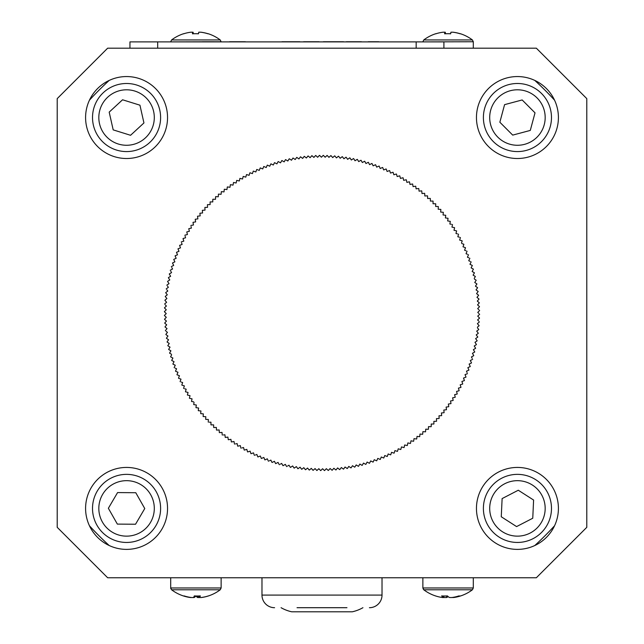 <?xml version="1.0" encoding="UTF-8"?>
<svg xmlns="http://www.w3.org/2000/svg" width="644" height="644" viewBox="0 0 644 644"><rect width="100%" height="100%" fill="white"/><g stroke="black" fill="none" stroke-linecap="round" stroke-linejoin="round"><path stroke-width="0.97" d="M214.025 41.755L202.385 41.755L214.025 41.755M281.919 41.755L299.822 41.755L281.919 41.755M129.951 48.187L129.951 41.884L443.909 41.884L443.909 48.187M378.801 41.755L368.239 41.755L378.801 41.755M349.813 41.755L361.445 41.755L349.813 41.755M355.721 41.755L346.255 41.755L355.721 41.755M323.296 41.755L343.558 41.755L323.296 41.755M329.817 41.755L335.846 41.755L329.817 41.755M319.094 41.755L303.574 41.755L319.094 41.755M229.538 41.755L241.83 41.755L229.538 41.755M245.38 41.755L241.83 41.755L245.38 41.755M297.037 607.703L346.963 607.703M274.594 607.703A12.606 12.606 0 0 1 261.979 595.096L261.979 577.757M369.406 607.703A12.606 12.606 0 0 0 382.021 595.096L382.021 577.757M362.926 607.703A37.827 37.827 0 0 1 352.26 611.8L291.74 611.8A37.827 37.827 0 0 1 281.074 607.703M85.588 117.538A40.983 40.983 0 0 0 126.562 158.513A40.983 40.983 0 0 0 167.545 117.538A40.983 40.983 0 0 0 126.562 76.555A40.983 40.983 0 0 0 85.588 117.538M476.455 117.538A40.983 40.983 0 0 0 517.438 158.513A40.983 40.983 0 0 0 558.412 117.538A40.983 40.983 0 0 0 517.438 76.555A40.983 40.983 0 0 0 476.455 117.538M476.455 508.406A40.983 40.983 0 0 0 517.438 549.388A40.983 40.983 0 0 0 558.412 508.406A40.983 40.983 0 0 0 517.438 467.431A40.983 40.983 0 0 0 476.455 508.406M85.588 508.406A40.983 40.983 0 0 0 126.562 549.388A40.983 40.983 0 0 0 167.545 508.406A40.983 40.983 0 0 0 126.562 467.431A40.983 40.983 0 0 0 85.588 508.406M586.789 98.621L586.789 527.323L536.347 577.757L107.653 577.757L57.211 527.323L57.211 98.621L107.653 48.187L536.347 48.187L586.789 98.621M554.556 100.182A315.222 315.222 0 0 0 534.794 80.411M109.206 80.411A315.222 315.222 0 0 0 89.444 100.182M534.794 545.532A315.222 315.222 0 0 0 554.556 525.762M89.444 525.762A315.222 315.222 0 0 0 109.206 545.532M171.61 39.944L220.216 39.944A40.347 40.347 0 0 0 208.205 33.713A39.88 1.264 116.5 0 0 208.028 33.81A40.234 40.21 90 0 0 200.638 32.2L200.856 32.224M200.638 32.2L198.763 32.2A40.234 1.433 -90 0 0 198.505 33.81A39.88 35.661 -175.9 0 0 195.478 33.713A39.88 35.661 -175.9 0 0 192.451 33.81A40.234 1.433 90 0 1 192.717 32.2L190.97 32.2A40.234 40.21 90 0 0 183.58 33.81A39.88 1.264 -116.5 0 1 183.62 33.713A39.88 1.264 -116.5 0 1 183.798 33.81M193.313 33.762A40.234 1.433 90 0 0 193.063 32.2L192.717 33.794M195.913 33.713A39.88 35.661 175.9 0 1 196.348 33.713A39.88 35.661 175.9 0 1 198.505 33.762M208.084 33.762A40.234 40.21 -90 0 0 200.856 32.2M193.063 32.2L193.055 33.778M445.495 33.762A40.234 1.433 90 0 0 445.237 32.2L443.144 32.2A40.234 40.21 90 0 0 435.755 33.81A39.88 1.264 -116.5 0 1 435.795 33.713A39.88 1.264 -116.5 0 1 435.972 33.81A39.88 1.264 -116.5 0 0 435.795 33.713A40.347 40.347 0 0 0 423.776 39.944L472.39 39.944M460.259 33.762A40.234 40.21 -90 0 0 453.03 32.2L450.937 32.2A40.234 1.433 -90 0 0 450.679 33.81A39.88 35.661 -175.9 0 0 447.652 33.713A39.88 35.661 -175.9 0 0 444.626 33.81A40.234 1.433 90 0 1 444.891 32.2L444.899 33.794M448.087 33.713A39.88 35.661 175.9 0 1 448.522 33.713A39.88 35.661 175.9 0 1 450.687 33.762M452.812 32.2A40.234 40.21 90 0 1 460.202 33.81A39.88 1.264 116.5 0 1 460.38 33.713A39.88 1.264 116.5 0 1 460.42 33.81M445.237 32.2L445.229 33.778M195.857 595.99A40.234 9.684 90 0 1 194.142 597.527L191.461 597.527A40.234 39.96 -90 0 1 184.112 595.909A39.88 4.146 -63.3 0 1 183.709 596.014A39.88 4.146 -63.3 0 1 183.556 595.99A39.88 4.146 -63.3 0 1 183.419 595.917M201.065 597.527A40.234 39.96 -90 0 0 208.415 595.909A39.88 4.146 63.3 0 1 208.27 595.99A40.234 39.051 -90 0 1 201.339 597.527L199.479 597.527A40.234 4.669 -90 0 0 200.34 595.909A39.88 35.444 13.1 0 1 194.327 595.909A40.234 4.669 90 0 1 193.466 597.527M195.969 595.99A40.234 9.684 -90 0 0 197.684 597.527L197.708 596.441M197.684 597.527L198.352 597.527L198.368 596.006M183.564 595.99A40.234 39.051 90 0 0 190.487 597.527L190.761 597.431M443.788 597.447A40.234 38.495 -90 0 0 444.344 597.527L442.581 597.527A40.234 38.495 90 0 1 437.687 596.569A40.234 38.495 90 0 1 435.505 595.909M452.635 597.415A40.234 11.705 -90 0 1 452.394 597.527L449.576 597.527A40.234 11.705 -90 0 1 447.427 595.909A39.88 34.14 -30.3 0 1 441.631 595.909A40.234 11.705 90 0 0 443.788 597.527L443.821 596.006M473.308 577.757L473.308 587.972L472.406 589.783L423.776 589.783A40.347 40.347 0 0 0 437.687 596.569M453.577 597.262L453.593 597.527A40.234 38.495 -90 0 0 458.488 596.569A40.234 38.495 -90 0 0 460.669 595.909A39.88 10.385 62.5 0 1 459.84 596.014A39.88 10.385 62.5 0 1 458.914 595.909A40.234 38.495 90 0 1 451.838 597.527M446.566 595.966L446.598 597.527A40.234 11.705 90 0 0 448.087 596.569M453.593 597.527L452.386 597.447M444.344 597.527L446.598 597.527M220.063 589.783L171.594 589.783A40.347 40.347 0 0 0 183.556 595.99M221.133 577.757L221.133 587.972L220.224 589.783A40.347 40.347 0 0 1 208.27 595.99A39.88 4.146 63.3 0 1 208.117 596.014A39.88 4.146 63.3 0 1 208.093 596.014M183.733 596.014A40.234 39.96 90 0 0 190.753 597.527L191.461 597.527M195.913 595.99A39.88 35.444 -13.1 0 1 194.287 596.014M197.531 596.014A40.234 4.669 -90 0 0 198.352 597.527L199.479 597.527L199.463 595.966M126.562 145.27A27.74 27.74 0 0 0 154.302 117.538A27.74 27.74 0 0 0 126.562 89.798A27.74 27.74 0 0 0 98.822 117.538A27.74 27.74 0 0 0 126.562 145.27M126.562 83.495A34.043 34.043 0 0 1 160.606 117.538A34.043 34.043 0 0 1 126.562 151.582A34.043 34.043 0 0 1 92.519 117.538A34.043 34.043 0 0 1 126.562 83.495M143.942 122.948L139.941 105.189L122.561 99.78L109.19 112.12L113.191 129.879L130.563 135.288L143.942 122.948M532.234 140.996A27.74 27.74 0 0 0 540.904 102.734A27.74 27.74 0 0 0 502.642 94.072A27.74 27.74 0 0 0 493.972 132.334A27.74 27.74 0 0 0 532.234 140.996M499.277 88.735A34.043 34.043 0 0 1 546.233 99.377A34.043 34.043 0 0 1 535.599 146.333A34.043 34.043 0 0 1 488.643 135.691A34.043 34.043 0 0 1 499.277 88.735M522.163 99.957L504.582 104.65L499.849 122.223L512.705 135.111L530.294 130.418L535.019 112.845L522.163 99.957M544.277 501.402A27.74 27.74 0 0 0 510.434 481.567A27.74 27.74 0 0 0 490.599 515.409A27.74 27.74 0 0 0 524.441 535.245A27.74 27.74 0 0 0 544.277 501.402M484.497 517.003A34.043 34.043 0 0 1 508.841 475.465A34.043 34.043 0 0 1 550.379 499.808A34.043 34.043 0 0 1 526.035 541.346A34.043 34.043 0 0 1 484.497 517.003M501.265 516.762L516.585 526.591L532.757 518.235L533.602 500.05L518.283 490.229L502.119 498.585L501.265 516.762M153.578 514.701A27.74 27.74 0 0 0 132.857 481.39A27.74 27.74 0 0 0 99.546 502.111A27.74 27.74 0 0 0 120.267 535.422A27.74 27.74 0 0 0 153.578 514.701M93.404 500.678A34.043 34.043 0 0 1 134.29 475.256A34.043 34.043 0 0 1 159.72 516.134A34.043 34.043 0 0 1 118.834 541.564A34.043 34.043 0 0 1 93.404 500.678M117.578 492.579L108.361 508.277L117.353 524.103L135.546 524.232L144.763 508.543L135.779 492.716L117.578 492.579M416.7 438.958L417.038 436.374L419.622 436.704L417.038 436.374L416.7 438.958A157.611 157.611 0 0 1 416.604 439.031L414.028 438.628L416.604 439.031A157.611 157.611 0 0 0 416.7 438.958M413.633 441.204L414.028 438.628L413.633 441.204A157.611 157.611 0 0 1 413.529 441.277L410.969 440.818L413.529 441.277A157.611 157.611 0 0 0 413.633 441.204M410.51 443.386L410.969 440.818L410.51 443.386A157.611 157.611 0 0 1 410.405 443.45L407.853 442.935L410.405 443.45A157.611 157.611 0 0 0 410.51 443.386M407.33 445.487L407.853 442.935L407.33 445.487A157.611 157.611 0 0 1 407.225 445.551L404.682 444.972L407.225 445.551A157.611 157.611 0 0 0 407.33 445.487M404.102 447.508L404.682 444.972L404.102 447.508A157.611 157.611 0 0 1 403.997 447.572L401.47 446.928L403.997 447.572A157.611 157.611 0 0 0 404.102 447.508M400.826 449.456L401.47 446.928L400.826 449.456A157.611 157.611 0 0 1 400.721 449.512L398.209 448.812L400.721 449.512A157.611 157.611 0 0 0 400.826 449.456M397.509 451.315L398.209 448.812L397.509 451.315A157.611 157.611 0 0 1 397.396 451.38L394.909 450.607L397.396 451.38A157.611 157.611 0 0 0 397.509 451.315M394.144 453.102L394.909 450.607L394.144 453.102A157.611 157.611 0 0 1 394.031 453.159L391.56 452.329L394.031 453.159A157.611 157.611 0 0 0 394.144 453.102M390.731 454.801L391.56 452.329L390.731 454.801A157.611 157.611 0 0 1 390.626 454.857L388.171 453.972L390.626 454.857A157.611 157.611 0 0 0 390.731 454.801M387.286 456.427L388.171 453.972L387.286 456.427A157.611 157.611 0 0 1 387.173 456.475L384.75 455.533L387.173 456.475A157.611 157.611 0 0 0 387.286 456.427M383.8 457.956L384.75 455.533L383.8 457.956A157.611 157.611 0 0 1 383.687 458.005L381.28 457.007L383.687 458.005A157.611 157.611 0 0 0 383.8 457.956M380.282 459.414L381.28 457.007L380.282 459.414A157.611 157.611 0 0 1 380.169 459.454L377.787 458.391L380.169 459.454A157.611 157.611 0 0 0 380.282 459.414M376.724 460.774L377.787 458.391L376.724 460.774A157.611 157.611 0 0 1 376.611 460.822L374.253 459.703L376.611 460.822A157.611 157.611 0 0 0 376.724 460.774M373.134 462.054L374.253 459.703L373.134 462.054A157.611 157.611 0 0 1 373.021 462.094L370.694 460.919L373.021 462.094A157.611 157.611 0 0 0 373.134 462.054M368.489 462.795L369.406 463.286A157.611 157.611 0 0 0 369.519 463.245L370.694 460.919L369.519 463.245A157.611 157.611 0 0 1 369.406 463.286L367.104 462.054L365.873 464.348L367.104 462.054M364.858 463.873L365.76 464.388A157.611 157.611 0 0 0 365.873 464.348A157.611 157.611 0 0 1 365.76 464.388L363.49 463.1L362.202 465.371L363.49 463.1M361.195 464.863L362.081 465.395A157.611 157.611 0 0 0 362.202 465.371A157.611 157.611 0 0 1 362.081 465.395L359.851 464.058L358.507 466.296L359.851 464.058M358.507 466.296A157.611 157.611 0 0 1 358.386 466.32L356.188 464.928L358.386 466.32A157.611 157.611 0 0 0 358.507 466.296M353.814 466.586L354.675 467.158A157.611 157.611 0 0 0 354.796 467.133L356.188 464.928L354.796 467.133A157.611 157.611 0 0 1 354.675 467.158L352.51 465.709L351.061 467.882L352.51 465.709M350.94 467.898A157.611 157.611 0 0 0 351.061 467.882A157.611 157.611 0 0 1 350.94 467.898L349.233 466.707M347.188 468.558A157.611 157.611 0 0 0 347.309 468.534L348.807 466.401L347.309 468.534A157.611 157.611 0 0 1 347.188 468.558L345.514 467.319M343.421 469.122A157.611 157.611 0 0 0 343.542 469.106L345.087 467.005L343.542 469.106A157.611 157.611 0 0 1 343.421 469.122L341.771 467.842M339.638 469.589A157.611 157.611 0 0 0 339.758 469.581L341.36 467.52L339.758 469.581A157.611 157.611 0 0 1 339.638 469.589L337.625 467.938L335.975 469.959L337.625 467.938M335.975 469.959A157.611 157.611 0 0 1 335.854 469.975L333.874 468.277L335.854 469.975A157.611 157.611 0 0 0 335.975 469.959M332.054 470.257A157.611 157.611 0 0 0 332.175 470.249L333.874 468.277L332.175 470.249A157.611 157.611 0 0 1 332.054 470.257L330.501 468.864M328.247 470.458A157.611 157.611 0 0 0 328.376 470.45L330.114 468.518L328.376 470.45A157.611 157.611 0 0 1 328.247 470.458L326.733 469.025M324.439 470.563A157.611 157.611 0 0 0 324.568 470.563L326.355 468.663L324.568 470.563A157.611 157.611 0 0 1 324.439 470.563L322.966 469.098M320.632 470.579A157.611 157.611 0 0 0 320.752 470.579L322.596 468.727L320.752 470.579A157.611 157.611 0 0 1 320.632 470.579L318.828 468.695L316.945 470.498L318.828 468.695M316.824 470.498A157.611 157.611 0 0 0 316.945 470.498A157.611 157.611 0 0 1 316.824 470.498L315.069 468.574L313.145 470.329L315.069 468.574M313.024 470.321A157.611 157.611 0 0 0 313.145 470.329A157.611 157.611 0 0 1 313.024 470.321L311.648 468.751M309.225 470.064A157.611 157.611 0 0 0 309.345 470.072L311.31 468.357L309.345 470.072A157.611 157.611 0 0 1 309.225 470.064L307.888 468.462M305.425 469.709A157.611 157.611 0 0 0 305.554 469.718L307.558 468.059L305.554 469.718A157.611 157.611 0 0 1 305.425 469.709L304.137 468.075M301.77 469.275L303.815 467.665L301.77 469.275A157.611 157.611 0 0 1 301.65 469.259L300.08 467.174L301.65 469.259A157.611 157.611 0 0 0 301.77 469.275M300.08 467.174L297.995 468.743A157.611 157.611 0 0 1 297.874 468.727L296.361 466.602L294.244 468.116L296.361 466.602M297.278 467.882L297.874 468.727A157.611 157.611 0 0 0 297.995 468.743M294.123 468.099A157.611 157.611 0 0 0 294.244 468.116A157.611 157.611 0 0 1 294.123 468.099L292.948 466.369M290.38 467.375A157.611 157.611 0 0 0 290.5 467.399L292.658 465.942L290.5 467.399A157.611 157.611 0 0 1 290.38 467.375L289.253 465.62M288.971 465.185L287.643 466.039M286.773 466.594A157.611 157.611 0 0 1 286.661 466.57L285.3 464.34L286.661 466.57A157.611 157.611 0 0 0 286.773 466.594M284.857 464.614L283.078 465.701A157.611 157.611 0 0 1 282.958 465.668L281.653 463.414L280.293 464.195M279.399 464.71A157.611 157.611 0 0 1 279.279 464.678L278.031 462.392L279.279 464.678A157.611 157.611 0 0 0 279.399 464.71M277.572 462.642L275.745 463.64A157.611 157.611 0 0 1 275.624 463.608L274.433 461.289L272.114 462.481A157.611 157.611 0 0 1 272.001 462.44L270.858 460.09L269.45 460.782M275.149 462.682L275.624 463.608A157.611 157.611 0 0 0 275.745 463.64M268.403 461.185A157.611 157.611 0 0 0 268.516 461.233A157.611 157.611 0 0 1 268.403 461.185L267.324 458.818L264.95 459.897A157.611 157.611 0 0 1 264.837 459.848L263.815 457.449L261.416 458.472A157.611 157.611 0 0 1 261.303 458.423L260.337 456L261.303 458.423A157.611 157.611 0 0 0 261.416 458.472M266.849 459.027L267.324 458.818M263.332 457.659L263.815 457.449M259.854 456.194L257.914 456.966A157.611 157.611 0 0 1 257.809 456.918L257.085 454.962M256.9 454.471L255.427 455.018M254.461 455.372A157.611 157.611 0 0 1 254.348 455.324L253.503 452.853L254.348 455.324A157.611 157.611 0 0 0 254.461 455.372M253.503 452.853L251.039 453.698A157.611 157.611 0 0 1 250.927 453.65L250.138 451.162L247.658 451.943L250.138 451.162M250.613 452.66L250.927 453.65A157.611 157.611 0 0 0 251.039 453.698M247.264 450.897L247.546 451.887A157.611 157.611 0 0 0 247.658 451.943A157.611 157.611 0 0 1 247.546 451.887L246.821 449.383L244.318 450.108A157.611 157.611 0 0 1 244.213 450.051L243.545 447.524L244.213 450.051A157.611 157.611 0 0 0 244.318 450.108M243.545 447.524L242.031 447.926M240.687 447.121L240.92 448.127A157.611 157.611 0 0 0 241.025 448.192A157.611 157.611 0 0 1 240.92 448.127L240.317 445.592L237.781 446.195A157.611 157.611 0 0 1 237.684 446.131L237.137 443.579L235.599 443.909M239.809 445.712L240.317 445.592M234.488 444.054A157.611 157.611 0 0 0 234.593 444.119A157.611 157.611 0 0 1 234.488 444.054L234.005 441.494L231.446 441.969A157.611 157.611 0 0 1 231.349 441.897L231.011 439.844M228.258 439.675A157.611 157.611 0 0 0 228.354 439.747L230.93 439.329L228.354 439.747A157.611 157.611 0 0 1 228.258 439.675L227.976 437.606M227.904 437.091L225.32 437.445A157.611 157.611 0 0 1 225.223 437.373L224.989 435.296M224.933 434.781L223.371 434.958M222.156 433.967L222.244 434.998A157.611 157.611 0 0 0 222.341 435.07A157.611 157.611 0 0 1 222.244 434.998L222.011 432.398L219.419 432.631L222.011 432.398M219.419 432.631A157.611 157.611 0 0 1 219.322 432.551L219.161 429.951L219.322 432.551A157.611 157.611 0 0 0 219.419 432.631M216.561 430.111L219.161 429.951L216.561 430.111A157.611 157.611 0 0 1 216.464 430.031L216.36 427.431L216.464 430.031A157.611 157.611 0 0 0 216.561 430.111M213.671 427.447A157.611 157.611 0 0 0 213.76 427.536L216.36 427.431L213.76 427.536A157.611 157.611 0 0 1 213.671 427.447L213.623 424.847L211.023 424.887L213.623 424.847M211.023 424.887A157.611 157.611 0 0 1 210.934 424.799L210.958 422.19L210.934 424.799A157.611 157.611 0 0 0 211.023 424.887M210.958 422.19L209.381 422.182M208.35 422.166A157.611 157.611 0 0 1 208.262 422.078L208.35 419.477L208.262 422.078A157.611 157.611 0 0 0 208.35 422.166M208.35 419.477L205.742 419.389A157.611 157.611 0 0 1 205.661 419.3L205.806 416.7L203.206 416.555A157.611 157.611 0 0 1 203.126 416.459L203.335 413.859L200.735 413.649L203.335 413.859M205.283 416.668L205.806 416.7M203.206 415.428L203.126 416.459A157.611 157.611 0 0 0 203.206 416.555M200.735 413.649A157.611 157.611 0 0 1 200.662 413.553L200.936 410.961L200.662 413.553A157.611 157.611 0 0 0 200.735 413.649M200.413 410.912L198.344 410.695A157.611 157.611 0 0 1 198.263 410.598L198.602 408.006L198.263 410.598A157.611 157.611 0 0 0 198.344 410.695M198.602 408.006L196.018 407.676A157.611 157.611 0 0 1 195.945 407.58L196.259 405.519M196.34 405.004L193.763 404.601A157.611 157.611 0 0 1 193.691 404.504L194.061 402.452M193.635 401.848L191.59 401.478A157.611 157.611 0 0 1 191.518 401.373L192.041 398.821L189.489 398.298A157.611 157.611 0 0 1 189.417 398.193L190.004 395.658L189.417 398.193A157.611 157.611 0 0 0 189.489 398.298M191.727 400.359L191.518 401.373A157.611 157.611 0 0 0 191.59 401.478M191.526 398.717L192.041 398.821M190.004 395.658L187.46 395.07A157.611 157.611 0 0 1 187.396 394.965L188.04 392.446L185.52 391.802A157.611 157.611 0 0 1 185.456 391.689L186.164 389.185L184.651 388.759M187.541 392.317L188.04 392.446M183.653 388.477A157.611 157.611 0 0 1 183.596 388.372L184.361 385.877L183.596 388.372A157.611 157.611 0 0 0 183.653 388.477M181.809 384.999A157.611 157.611 0 0 0 181.866 385.112L184.361 385.877L181.866 385.112A157.611 157.611 0 0 1 181.809 384.999L182.638 382.528L181.149 382.029M180.167 381.707A157.611 157.611 0 0 1 180.111 381.594L180.996 379.147L180.111 381.594A157.611 157.611 0 0 0 180.167 381.707M180.505 378.962L178.549 378.261A157.611 157.611 0 0 1 178.501 378.149L179.249 376.201M177.358 373.705L176.963 374.663A157.611 157.611 0 0 0 177.011 374.776L179.443 375.718L177.011 374.776A157.611 157.611 0 0 1 176.963 374.663L177.969 372.256L175.562 371.25A157.611 157.611 0 0 1 175.514 371.137L176.577 368.754L175.514 371.137A157.611 157.611 0 0 0 175.562 371.25M176.577 368.754L175.144 368.118M174.194 367.692A157.611 157.611 0 0 1 174.154 367.579L175.273 365.228L174.154 367.579A157.611 157.611 0 0 0 174.194 367.692M172.914 364.11A157.611 157.611 0 0 1 172.874 363.989L174.049 361.662L172.874 363.989A157.611 157.611 0 0 0 172.914 364.11L175.273 365.228M173.582 361.429L171.723 360.487A157.611 157.611 0 0 1 171.69 360.374L172.914 358.072L171.69 360.374A157.611 157.611 0 0 0 171.723 360.487M170.588 356.728A157.611 157.611 0 0 0 170.62 356.848L172.914 358.072L170.62 356.848A157.611 157.611 0 0 1 170.588 356.728L171.61 354.916M171.417 354.2L169.605 353.178A157.611 157.611 0 0 1 169.573 353.057L170.91 350.819L168.68 349.483A157.611 157.611 0 0 1 168.648 349.362L170.04 347.156L167.843 345.764A157.611 157.611 0 0 1 167.81 345.643L169.259 343.477L167.094 342.028A157.611 157.611 0 0 1 167.07 341.908L168.567 339.774L166.434 338.277A157.611 157.611 0 0 1 166.418 338.156L167.657 336.482M170.467 350.553L170.91 350.819M168.39 344.782L167.81 345.643A157.611 157.611 0 0 0 167.843 345.764M165.87 334.51A157.611 157.611 0 0 1 165.854 334.389L167.448 332.336L165.854 334.389A157.611 157.611 0 0 0 165.87 334.51L167.963 336.063M167.448 332.336L166.208 331.37M165.379 330.613A157.611 157.611 0 0 0 165.395 330.734A157.611 157.611 0 0 1 165.379 330.613L167.029 328.593L165.009 326.943L167.029 328.593M165.009 326.943A157.611 157.611 0 0 1 165.001 326.822L166.699 324.842L165.001 326.822A157.611 157.611 0 0 0 165.009 326.943M166.699 324.842L164.719 323.143A157.611 157.611 0 0 1 164.711 323.022L166.104 321.477M164.518 319.344L166.458 321.09L164.518 319.344A157.611 157.611 0 0 1 164.51 319.223L166.305 317.323L164.51 319.223A157.611 157.611 0 0 0 164.518 319.344M166.305 317.323L164.413 315.536A157.611 157.611 0 0 1 164.405 315.415L166.249 313.564L164.397 311.728A157.611 157.611 0 0 1 164.397 311.607L166.273 309.796L164.47 307.921A157.611 157.611 0 0 1 164.478 307.8L166.402 306.037L164.478 307.8A157.611 157.611 0 0 0 164.47 307.921M166.402 306.037L165.339 304.878M164.647 303.992A157.611 157.611 0 0 0 164.639 304.113A157.611 157.611 0 0 1 164.647 303.992L166.611 302.278L164.896 300.313A157.611 157.611 0 0 1 164.912 300.193L166.917 298.526L164.912 300.193A157.611 157.611 0 0 0 164.896 300.313M166.579 298.124L165.25 296.522A157.611 157.611 0 0 1 165.267 296.401L167.311 294.783L165.267 296.401A157.611 157.611 0 0 0 165.25 296.522M165.693 292.738L167.311 294.783L165.693 292.738A157.611 157.611 0 0 1 165.709 292.618L167.794 291.048L165.709 292.618A157.611 157.611 0 0 0 165.693 292.738M167.794 291.048L166.852 289.792M166.224 288.971A157.611 157.611 0 0 1 166.249 288.85L168.366 287.329L166.249 288.85A157.611 157.611 0 0 0 166.224 288.971M168.366 287.329L167.456 286.049M166.852 285.212A157.611 157.611 0 0 1 166.877 285.091L169.034 283.626L166.877 285.091A157.611 157.611 0 0 0 166.852 285.212M168.736 283.191L167.569 281.468A157.611 157.611 0 0 1 167.593 281.348L169.783 279.939L167.593 281.348A157.611 157.611 0 0 0 167.569 281.468M168.374 277.749L169.783 279.939L168.374 277.749A157.611 157.611 0 0 1 168.406 277.628L170.628 276.268L168.406 277.628A157.611 157.611 0 0 0 168.374 277.749M169.275 274.046L170.628 276.268L169.275 274.046A157.611 157.611 0 0 1 169.3 273.925L171.562 272.621L169.3 273.925A157.611 157.611 0 0 0 169.275 274.046M171.562 272.621L170.773 271.261M170.258 270.367A157.611 157.611 0 0 1 170.29 270.247L172.576 268.999L170.29 270.247A157.611 157.611 0 0 0 170.258 270.367M172.576 268.999L171.827 267.622M171.328 266.713A157.611 157.611 0 0 1 171.368 266.592L173.687 265.4L171.368 266.592A157.611 157.611 0 0 0 171.328 266.713M172.495 263.082L173.687 265.4L172.495 263.082A157.611 157.611 0 0 1 172.536 262.969L174.878 261.834L172.536 262.969A157.611 157.611 0 0 0 172.495 263.082M173.743 259.484L174.878 261.834L173.743 259.484A157.611 157.611 0 0 1 173.783 259.371L176.158 258.292L173.783 259.371A157.611 157.611 0 0 0 173.743 259.484M175.079 255.918L176.158 258.292L175.079 255.918A157.611 157.611 0 0 1 175.12 255.805L177.519 254.783L175.12 255.805A157.611 157.611 0 0 0 175.079 255.918M176.496 252.384L177.519 254.783L176.496 252.384A157.611 157.611 0 0 1 176.545 252.271L178.968 251.313L176.545 252.271A157.611 157.611 0 0 0 176.496 252.384M178.002 248.89L178.968 251.313L178.002 248.89A157.611 157.611 0 0 1 178.058 248.777L180.497 247.876L178.058 248.777A157.611 157.611 0 0 0 178.002 248.89M179.596 245.428L180.497 247.876L179.596 245.428A157.611 157.611 0 0 1 179.652 245.316L182.115 244.47L179.652 245.316A157.611 157.611 0 0 0 179.596 245.428M182.115 244.47L181.608 242.981M181.27 242.007A157.611 157.611 0 0 1 181.326 241.894L183.814 241.114L181.326 241.894A157.611 157.611 0 0 0 181.27 242.007M183.025 238.626L183.814 241.114L183.025 238.626A157.611 157.611 0 0 1 183.081 238.522L185.585 237.797L183.081 238.522A157.611 157.611 0 0 0 183.025 238.626M185.585 237.797L185.15 236.284M184.86 235.293A157.611 157.611 0 0 1 184.925 235.181L187.444 234.521L184.925 235.181A157.611 157.611 0 0 0 184.86 235.293M186.776 232.001L187.444 234.521L186.776 232.001A157.611 157.611 0 0 1 186.841 231.896L189.376 231.293L186.841 231.896A157.611 157.611 0 0 0 186.776 232.001M189.256 230.785L188.773 228.757A157.611 157.611 0 0 1 188.845 228.652L191.389 228.113L188.845 228.652A157.611 157.611 0 0 0 188.773 228.757M191.389 228.113L191.067 226.575M190.849 225.561A157.611 157.611 0 0 1 190.914 225.456L193.482 224.981L190.914 225.456A157.611 157.611 0 0 0 190.849 225.561M192.999 222.413A157.611 157.611 0 0 1 193.071 222.317L195.647 221.898L193.071 222.317A157.611 157.611 0 0 0 192.999 222.413L193.482 224.981M195.559 221.383L195.229 219.33A157.611 157.611 0 0 1 195.301 219.226L197.877 218.871L195.301 219.226A157.611 157.611 0 0 0 195.229 219.33M197.523 216.287L197.877 218.871L197.523 216.287A157.611 157.611 0 0 1 197.603 216.191L200.187 215.901L197.603 216.191A157.611 157.611 0 0 0 197.523 216.287M199.898 213.309L200.187 215.901L199.898 213.309A157.611 157.611 0 0 1 199.978 213.212L202.57 212.987L199.978 213.212A157.611 157.611 0 0 0 199.898 213.309M202.345 210.387L202.57 212.987L202.345 210.387A157.611 157.611 0 0 1 202.425 210.298L205.025 210.129L202.425 210.298A157.611 157.611 0 0 0 202.345 210.387M204.856 207.529L205.025 210.129L204.856 207.529A157.611 157.611 0 0 1 204.937 207.44L207.545 207.336L204.937 207.44A157.611 157.611 0 0 0 204.856 207.529M207.44 204.728L207.545 207.336L207.44 204.728A157.611 157.611 0 0 1 207.521 204.639L210.129 204.599L207.521 204.639A157.611 157.611 0 0 0 207.44 204.728M210.089 201.991L210.129 204.599L210.089 201.991A157.611 157.611 0 0 1 210.169 201.902L212.778 201.926L210.169 201.902A157.611 157.611 0 0 0 210.089 201.991M212.802 199.318L212.778 201.926L212.802 199.318A157.611 157.611 0 0 1 212.89 199.238L215.499 199.318L212.89 199.238A157.611 157.611 0 0 0 212.802 199.318M215.579 196.718L215.499 199.318L215.579 196.718A157.611 157.611 0 0 1 215.668 196.629L218.276 196.782L215.668 196.629A157.611 157.611 0 0 0 215.579 196.718M218.421 194.174L218.276 196.782L218.421 194.174A157.611 157.611 0 0 1 218.509 194.094L221.109 194.303L218.509 194.094A157.611 157.611 0 0 0 218.421 194.174M221.319 191.711L221.109 194.303L221.319 191.711A157.611 157.611 0 0 1 221.415 191.63L224.007 191.904L221.415 191.63A157.611 157.611 0 0 0 221.319 191.711M224.281 189.312L224.007 191.904L224.281 189.312A157.611 157.611 0 0 1 224.378 189.231L226.962 189.569L224.378 189.231A157.611 157.611 0 0 0 224.281 189.312M445.737 215.346L445.398 217.93L445.737 215.346A157.611 157.611 0 0 0 445.656 215.249A157.611 157.611 0 0 1 445.737 215.346M264.781 166.909L263.831 166.49A157.611 157.611 0 0 0 263.718 166.53L262.72 168.937L260.313 167.931A157.611 157.611 0 0 0 260.2 167.979L259.25 170.41L256.827 169.469A157.611 157.611 0 0 0 256.714 169.517L255.829 171.972L253.374 171.087A157.611 157.611 0 0 0 253.269 171.135L252.44 173.606L249.969 172.785A157.611 157.611 0 0 0 249.856 172.842L249.091 175.329L246.604 174.564A157.611 157.611 0 0 0 246.491 174.621L245.791 177.132L243.279 176.432A157.611 157.611 0 0 0 243.174 176.488L242.53 179.016L240.003 178.372A157.611 157.611 0 0 0 239.898 178.436L239.318 180.972L236.775 180.392A157.611 157.611 0 0 0 236.67 180.457L236.147 183.009L233.595 182.485A157.611 157.611 0 0 0 233.49 182.558L233.031 185.126L230.472 184.667A157.611 157.611 0 0 0 230.367 184.731L229.972 187.307L227.396 186.913A157.611 157.611 0 0 0 227.3 186.985L226.962 189.569L227.3 186.985A157.611 157.611 0 0 1 227.396 186.913L229.972 187.307L230.367 184.731A157.611 157.611 0 0 1 230.472 184.667L233.031 185.126L233.49 182.558A157.611 157.611 0 0 1 233.595 182.485L236.147 183.009L236.67 180.457A157.611 157.611 0 0 1 236.775 180.392L239.318 180.972L239.898 178.436A157.611 157.611 0 0 1 240.003 178.372L242.53 179.016L243.174 176.488A157.611 157.611 0 0 1 243.279 176.432L245.791 177.132L246.491 174.621A157.611 157.611 0 0 1 246.604 174.564L249.091 175.329L249.856 172.842A157.611 157.611 0 0 1 249.969 172.785L252.44 173.606L253.269 171.135A157.611 157.611 0 0 1 253.374 171.087L255.829 171.972L256.714 169.517A157.611 157.611 0 0 1 256.827 169.469L259.25 170.41L260.2 167.979A157.611 157.611 0 0 1 260.313 167.931L262.72 168.937L263.718 166.53A157.611 157.611 0 0 1 263.831 166.49L266.214 167.545L267.276 165.17A157.611 157.611 0 0 1 267.389 165.122L269.747 166.241L270.866 163.89A157.611 157.611 0 0 1 270.979 163.85L273.306 165.025L274.481 162.699A157.611 157.611 0 0 1 274.594 162.658L276.896 163.89L278.127 161.588A157.611 157.611 0 0 1 278.24 161.555L280.51 162.843L281.798 160.573A157.611 157.611 0 0 1 281.919 160.541L284.149 161.886L285.493 159.648A157.611 157.611 0 0 1 285.614 159.615L287.812 161.016L289.204 158.81A157.611 157.611 0 0 1 289.325 158.786L291.491 160.227L292.94 158.062A157.611 157.611 0 0 1 293.06 158.038L295.194 159.535L296.691 157.41A157.611 157.611 0 0 1 296.812 157.386L298.913 158.939L300.458 156.838A157.611 157.611 0 0 1 300.579 156.822L302.64 158.424L304.242 156.363A157.611 157.611 0 0 1 304.362 156.355L306.375 157.997L308.025 155.985A157.611 157.611 0 0 1 308.146 155.969L310.126 157.667L311.825 155.687A157.611 157.611 0 0 1 311.946 155.679L313.886 157.426L315.624 155.486A157.611 157.611 0 0 1 315.753 155.486L317.645 157.273L319.432 155.381A157.611 157.611 0 0 1 319.561 155.381L321.404 157.217L323.248 155.365A157.611 157.611 0 0 1 323.368 155.365L325.172 157.249L327.055 155.446A157.611 157.611 0 0 1 327.176 155.446L328.931 157.369L330.855 155.607A157.611 157.611 0 0 1 330.976 155.615L332.69 157.579L334.655 155.872A157.611 157.611 0 0 1 334.775 155.88L336.442 157.885L338.446 156.218A157.611 157.611 0 0 1 338.575 156.234L340.185 158.279L342.23 156.661A157.611 157.611 0 0 1 342.35 156.677L343.92 158.762L346.005 157.2A157.611 157.611 0 0 1 346.126 157.217L347.639 159.342L349.756 157.828A157.611 157.611 0 0 1 349.877 157.844L351.342 160.002L353.5 158.545A157.611 157.611 0 0 1 353.62 158.569L355.029 160.758L357.227 159.35A157.611 157.611 0 0 1 357.339 159.374L358.7 161.604L360.922 160.243A157.611 157.611 0 0 1 361.043 160.275L362.347 162.53L364.601 161.225A157.611 157.611 0 0 1 364.721 161.266L365.969 163.552L368.255 162.304A157.611 157.611 0 0 1 368.376 162.336L369.567 164.655L371.886 163.463A157.611 157.611 0 0 1 371.999 163.504L373.142 165.846L375.484 164.711A157.611 157.611 0 0 1 375.597 164.751L376.676 167.126L379.05 166.047A157.611 157.611 0 0 1 379.163 166.096L380.185 168.495L382.584 167.472A157.611 157.611 0 0 1 382.697 167.52L383.663 169.936L386.086 168.978A157.611 157.611 0 0 1 386.191 169.026L387.1 171.473L389.54 170.563A157.611 157.611 0 0 1 389.652 170.62L390.497 173.083L392.961 172.238A157.611 157.611 0 0 1 393.073 172.294L393.862 174.782L396.342 173.993A157.611 157.611 0 0 1 396.454 174.057L397.179 176.561L399.683 175.836A157.611 157.611 0 0 1 399.787 175.893L400.455 178.412L402.975 177.752A157.611 157.611 0 0 1 403.08 177.816L403.683 180.352L406.219 179.748A157.611 157.611 0 0 1 406.316 179.813L406.863 182.365L409.407 181.817A157.611 157.611 0 0 1 409.512 181.89L409.995 184.45L412.554 183.975A157.611 157.611 0 0 1 412.651 184.039L413.07 186.615L415.646 186.197A157.611 157.611 0 0 1 415.742 186.269L416.096 188.853L418.681 188.499A157.611 157.611 0 0 1 418.777 188.571L419.067 191.163L421.659 190.865A157.611 157.611 0 0 1 421.756 190.946L421.989 193.546L424.581 193.313A157.611 157.611 0 0 1 424.678 193.393L424.839 195.993L427.439 195.824A157.611 157.611 0 0 1 427.536 195.913L427.64 198.513L430.24 198.408A157.611 157.611 0 0 1 430.329 198.497L430.377 201.097L432.977 201.057A157.611 157.611 0 0 1 433.066 201.145L433.042 203.754L435.65 203.77A157.611 157.611 0 0 1 435.738 203.858L435.65 206.466L438.258 206.547A157.611 157.611 0 0 1 438.339 206.644L438.194 209.244L440.794 209.389A157.611 157.611 0 0 1 440.874 209.485L440.665 212.077L443.265 212.295A157.611 157.611 0 0 1 443.338 212.383L443.064 214.975L445.656 215.249M270.979 163.85A157.611 157.611 0 0 0 270.866 163.89L269.747 166.241L267.389 165.122A157.611 157.611 0 0 0 267.276 165.17L266.214 167.545M274.594 162.658A157.611 157.611 0 0 0 274.481 162.699L273.306 165.025L272.839 164.784M278.24 161.555A157.611 157.611 0 0 0 278.127 161.588L276.896 163.89M281.919 160.541A157.611 157.611 0 0 0 281.798 160.573L280.51 162.843M285.614 159.615A157.611 157.611 0 0 0 285.493 159.648L284.149 161.886M289.325 158.786A157.611 157.611 0 0 0 289.204 158.81L287.812 161.016M293.06 158.038A157.611 157.611 0 0 0 292.94 158.062L291.491 160.227L291.056 159.937M296.812 157.386A157.611 157.611 0 0 0 296.691 157.41L295.194 159.535M304.362 156.355A157.611 157.611 0 0 0 304.242 156.363L302.64 158.424L300.579 156.822A157.611 157.611 0 0 0 300.458 156.838L298.913 158.939L298.486 158.625M312.718 156.371L311.946 155.679A157.611 157.611 0 0 0 311.825 155.687L310.126 157.667L308.146 155.969A157.611 157.611 0 0 0 308.025 155.985L306.375 157.997L305.972 157.667M315.753 155.486A157.611 157.611 0 0 0 315.624 155.486L313.886 157.426M320.293 156.106L319.561 155.381A157.611 157.611 0 0 0 319.432 155.381L317.645 157.273L317.267 156.919M323.368 155.365A157.611 157.611 0 0 0 323.248 155.365L321.404 157.217M327.176 155.446A157.611 157.611 0 0 0 327.055 155.446L325.172 157.249M330.976 155.615A157.611 157.611 0 0 0 330.855 155.607L328.931 157.369L328.585 156.983M335.444 156.677L334.775 155.88A157.611 157.611 0 0 0 334.655 155.872L332.69 157.579L332.352 157.184M338.575 156.234A157.611 157.611 0 0 0 338.446 156.218L336.442 157.885M342.35 156.677A157.611 157.611 0 0 0 342.23 156.661L340.185 158.279M351.777 159.712L351.342 160.002L349.877 157.844A157.611 157.611 0 0 0 349.756 157.828L347.639 159.342L346.126 157.217A157.611 157.611 0 0 0 346.005 157.2L345.176 157.82M358.7 161.604L358.426 161.153M368.376 162.336A157.611 157.611 0 0 0 368.255 162.304L365.969 163.552L364.721 161.266A157.611 157.611 0 0 0 364.601 161.225L362.347 162.53M376.024 165.693L375.597 164.751A157.611 157.611 0 0 0 375.484 164.711M379.163 166.096A157.611 157.611 0 0 0 379.05 166.047L376.676 167.126M380.185 168.495L379.984 168.012M382.584 167.472A157.611 157.611 0 0 1 382.697 167.52L383.663 169.936L384.146 169.75M387.1 171.473L386.915 170.982M389.652 170.62A157.611 157.611 0 0 0 389.54 170.563L388.574 170.926M390.497 173.083L390.328 172.592M393.073 172.294A157.611 157.611 0 0 0 392.961 172.238L391.987 172.576M394.353 174.621L393.701 174.282M396.342 173.993A157.611 157.611 0 0 1 396.454 174.057L397.179 176.561M400.053 176.891L399.787 175.893A157.611 157.611 0 0 0 399.683 175.836M403.08 177.816A157.611 157.611 0 0 0 402.975 177.752L401.969 178.018M406.316 179.813A157.611 157.611 0 0 0 406.219 179.748L403.683 180.352M410.502 184.353L409.898 183.934M412.554 183.975A157.611 157.611 0 0 1 412.651 184.039L412.82 185.061M415.742 186.269A157.611 157.611 0 0 0 415.646 186.197L413.07 186.615M416.62 188.781L416.024 188.338M418.681 188.499A157.611 157.611 0 0 1 418.777 188.571L418.89 189.602M421.844 191.976L421.756 190.946A157.611 157.611 0 0 0 421.659 190.865L419.067 191.163M425.362 195.961L424.839 195.993M433.066 201.145A157.611 157.611 0 0 0 432.977 201.057L431.947 201.073M433.042 203.754L433.05 203.23M435.65 206.466L435.738 203.858A157.611 157.611 0 0 0 435.65 203.77M438.258 206.547A157.611 157.611 0 0 1 438.339 206.644L438.282 207.674M438.717 209.276L438.194 209.244M440.794 209.389A157.611 157.611 0 0 1 440.874 209.485L440.794 210.516M443.233 213.414L443.338 212.383A157.611 157.611 0 0 0 443.265 212.295L440.665 212.077M448.055 218.364A157.611 157.611 0 0 0 447.983 218.268L445.398 217.93L447.983 218.268A157.611 157.611 0 0 1 448.055 218.364L447.661 220.94L450.236 221.343A157.611 157.611 0 0 1 450.309 221.439L449.85 224.007L451.396 224.281M448.176 221.021L447.661 220.94M450.124 222.454L450.309 221.439A157.611 157.611 0 0 0 450.236 221.343M452.482 224.563A157.611 157.611 0 0 0 452.41 224.466A157.611 157.611 0 0 1 452.482 224.563L451.959 227.123L454.511 227.646A157.611 157.611 0 0 1 454.584 227.743L453.996 230.286L456.54 230.866A157.611 157.611 0 0 1 456.604 230.971L456.089 232.991M454.503 230.399L453.996 230.286M455.96 233.498L457.481 233.885M458.48 234.142A157.611 157.611 0 0 1 458.544 234.247L457.836 236.759L458.544 234.247A157.611 157.611 0 0 0 458.48 234.142M457.836 236.759L459.349 237.185M460.098 238.562L460.404 237.572A157.611 157.611 0 0 0 460.347 237.467A157.611 157.611 0 0 1 460.404 237.572L459.639 240.067L462.134 240.832A157.611 157.611 0 0 1 462.191 240.937L461.523 242.917M461.853 243.577L463.833 244.237A157.611 157.611 0 0 1 463.889 244.35L463.004 246.797L465.451 247.682A157.611 157.611 0 0 1 465.499 247.795L464.751 249.735M463.495 246.974L463.004 246.797M464.557 250.226L466.023 250.798M467.037 251.281A157.611 157.611 0 0 0 466.989 251.168A157.611 157.611 0 0 1 467.037 251.281L466.232 253.205M466.031 253.688L467.488 254.291M468.438 254.694A157.611 157.611 0 0 1 468.486 254.807L467.423 257.189L468.486 254.807A157.611 157.611 0 0 0 468.438 254.694M467.423 257.189L468.856 257.825M469.806 258.244A157.611 157.611 0 0 1 469.846 258.365L468.727 260.715L469.846 258.365A157.611 157.611 0 0 0 469.806 258.244M468.727 260.715L470.152 261.392M471.086 261.834A157.611 157.611 0 0 1 471.126 261.947L469.951 264.273L471.126 261.947A157.611 157.611 0 0 0 471.086 261.834M469.951 264.273L472.277 265.449A157.611 157.611 0 0 1 472.31 265.57L471.086 267.864L473.38 269.095A157.611 157.611 0 0 1 473.412 269.216L472.133 271.478L473.412 269.216A157.611 157.611 0 0 0 473.38 269.095M472.133 271.478L474.395 272.766A157.611 157.611 0 0 1 474.427 272.887L473.09 275.125L475.32 276.461L473.09 275.125M473.895 273.772L474.427 272.887A157.611 157.611 0 0 0 474.395 272.766M475.353 276.582A157.611 157.611 0 0 0 475.32 276.461A157.611 157.611 0 0 1 475.353 276.582L474.234 278.345M474.403 279.061L476.158 280.18A157.611 157.611 0 0 1 476.19 280.301L474.741 282.466L476.906 283.915A157.611 157.611 0 0 1 476.93 284.036L475.433 286.161L477.566 287.667L475.433 286.161M477.582 287.788A157.611 157.611 0 0 0 477.566 287.667A157.611 157.611 0 0 1 477.582 287.788L476.037 289.881L478.13 291.426L476.037 289.881M477.51 292.368L478.146 291.555A157.611 157.611 0 0 0 478.13 291.426A157.611 157.611 0 0 1 478.146 291.555L476.552 293.608L478.605 295.21L476.552 293.608M478.621 295.33A157.611 157.611 0 0 0 478.605 295.21A157.611 157.611 0 0 1 478.621 295.33L476.971 297.351L478.991 299.001L476.971 297.351M478.999 299.122A157.611 157.611 0 0 0 478.991 299.001A157.611 157.611 0 0 1 478.999 299.122L477.301 301.102L479.281 302.793A157.611 157.611 0 0 1 479.289 302.922L477.542 304.853L479.482 306.6A157.611 157.611 0 0 1 479.49 306.721L477.695 308.613L478.838 309.7M479.595 310.529A157.611 157.611 0 0 0 479.587 310.408A157.611 157.611 0 0 1 479.595 310.529L478.122 312.01M477.751 312.38L478.87 313.483M479.603 314.336A157.611 157.611 0 0 0 479.603 314.216A157.611 157.611 0 0 1 479.603 314.336L477.727 316.14L479.53 318.023L477.727 316.14M479.522 318.144A157.611 157.611 0 0 0 479.53 318.023A157.611 157.611 0 0 1 479.522 318.144L477.985 319.553M477.598 319.907L478.661 321.066M479.353 321.952A157.611 157.611 0 0 0 479.361 321.831A157.611 157.611 0 0 1 479.353 321.952L477.389 323.666L479.104 325.631L477.389 323.666M479.088 325.751A157.611 157.611 0 0 0 479.104 325.631A157.611 157.611 0 0 1 479.088 325.751L477.486 327.08M477.421 327.82L478.75 329.422A157.611 157.611 0 0 1 478.734 329.543L476.689 331.161L478.307 333.206A157.611 157.611 0 0 1 478.291 333.326L476.206 334.888L478.291 333.326A157.611 157.611 0 0 0 478.307 333.206M476.206 334.888L477.776 336.973A157.611 157.611 0 0 1 477.751 337.094L475.634 338.607L477.751 337.094A157.611 157.611 0 0 0 477.776 336.973M475.634 338.607L477.148 340.732A157.611 157.611 0 0 1 477.124 340.853L474.966 342.318L477.124 340.853A157.611 157.611 0 0 0 477.148 340.732M475.264 342.745L476.431 344.476A157.611 157.611 0 0 1 476.407 344.596L474.217 346.005L476.407 344.596A157.611 157.611 0 0 0 476.431 344.476M474.217 346.005L475.626 348.195A157.611 157.611 0 0 1 475.594 348.315L473.372 349.668L475.594 348.315A157.611 157.611 0 0 0 475.626 348.195M473.372 349.668L474.725 351.898A157.611 157.611 0 0 1 474.7 352.018L472.438 353.315L474.7 352.018A157.611 157.611 0 0 0 474.725 351.898M472.438 353.315L473.743 355.577A157.611 157.611 0 0 1 473.71 355.697L471.424 356.945L473.71 355.697A157.611 157.611 0 0 0 473.743 355.577M471.424 356.945L472.173 358.322M470.555 361.002L470.313 360.535L472.632 359.344L470.313 360.535L471.505 362.854A157.611 157.611 0 0 1 471.464 362.974L469.122 364.11L471.464 362.974A157.611 157.611 0 0 0 471.505 362.854M470.257 366.452L469.122 364.11L470.257 366.452A157.611 157.611 0 0 1 470.217 366.573L467.842 367.652L470.217 366.573A157.611 157.611 0 0 0 470.257 366.452M468.059 368.127L468.921 370.018A157.611 157.611 0 0 1 468.88 370.139L466.481 371.161L468.88 370.139A157.611 157.611 0 0 0 468.921 370.018M466.481 371.161L467.093 372.602M465.032 374.631L467.455 373.665L465.032 374.631L465.998 377.054A157.611 157.611 0 0 1 465.942 377.167L463.503 378.068L465.942 377.167A157.611 157.611 0 0 0 465.998 377.054M463.503 378.068L464.404 380.515A157.611 157.611 0 0 1 464.348 380.628L461.885 381.473L464.348 380.628A157.611 157.611 0 0 0 464.404 380.515M462.054 381.964L462.73 383.937A157.611 157.611 0 0 1 462.674 384.041L460.186 384.83L462.674 384.041A157.611 157.611 0 0 0 462.73 383.937M460.975 387.318L460.186 384.83L460.975 387.318A157.611 157.611 0 0 1 460.919 387.422L458.415 388.147L460.919 387.422A157.611 157.611 0 0 0 460.975 387.318M458.415 388.147L459.14 390.65A157.611 157.611 0 0 1 459.075 390.755L456.556 391.423L459.075 390.755A157.611 157.611 0 0 0 459.14 390.65M457.224 393.943L456.556 391.423L457.224 393.943A157.611 157.611 0 0 1 457.16 394.048L454.624 394.651L457.16 394.048A157.611 157.611 0 0 0 457.224 393.943M454.624 394.651L455.228 397.187A157.611 157.611 0 0 1 455.155 397.292L452.611 397.831L455.155 397.292A157.611 157.611 0 0 0 455.228 397.187M453.151 400.383L452.611 397.831L453.151 400.383A157.611 157.611 0 0 1 453.086 400.488L450.518 400.962L453.086 400.488A157.611 157.611 0 0 0 453.151 400.383M450.615 401.478L451.001 403.522A157.611 157.611 0 0 1 450.929 403.627L448.353 404.046L450.929 403.627A157.611 157.611 0 0 0 451.001 403.522M448.353 404.046L448.771 406.614A157.611 157.611 0 0 1 448.699 406.718L446.123 407.072L448.699 406.718A157.611 157.611 0 0 0 448.771 406.614M446.477 409.648L446.123 407.072L446.477 409.648A157.611 157.611 0 0 1 446.397 409.745L443.813 410.043L446.397 409.745A157.611 157.611 0 0 0 446.477 409.648M444.102 412.635L443.813 410.043L444.102 412.635A157.611 157.611 0 0 1 444.022 412.724L441.43 412.957L444.022 412.724A157.611 157.611 0 0 0 444.102 412.635M441.655 415.549L441.43 412.957L441.655 415.549A157.611 157.611 0 0 1 441.575 415.646L438.975 415.815L441.575 415.646A157.611 157.611 0 0 0 441.655 415.549M439.144 418.415L438.975 415.815L439.144 418.415A157.611 157.611 0 0 1 439.063 418.503L436.455 418.608L439.063 418.503A157.611 157.611 0 0 0 439.144 418.415M436.56 421.216L436.455 418.608L436.56 421.216A157.611 157.611 0 0 1 436.479 421.305L433.871 421.345L436.479 421.305A157.611 157.611 0 0 0 436.56 421.216M433.911 423.953L433.871 421.345L433.911 423.953A157.611 157.611 0 0 1 433.831 424.034L431.222 424.018L433.831 424.034A157.611 157.611 0 0 0 433.911 423.953M431.198 426.626L431.222 424.018L431.198 426.626A157.611 157.611 0 0 1 431.11 426.706L428.501 426.626L431.11 426.706A157.611 157.611 0 0 0 431.198 426.626M428.421 429.226L428.501 426.626L428.421 429.226A157.611 157.611 0 0 1 428.332 429.315L425.724 429.162L428.332 429.315A157.611 157.611 0 0 0 428.421 429.226M425.579 431.762L425.724 429.162L425.579 431.762A157.611 157.611 0 0 1 425.491 431.842L422.891 431.633L425.491 431.842A157.611 157.611 0 0 0 425.579 431.762M422.681 434.233L422.891 431.633L422.681 434.233A157.611 157.611 0 0 1 422.585 434.314L419.993 434.04L422.585 434.314A157.611 157.611 0 0 0 422.681 434.233M419.719 436.632L419.993 434.04L419.719 436.632A157.611 157.611 0 0 1 419.622 436.704A157.611 157.611 0 0 0 419.719 436.632M416.169 41.884L416.169 48.187M157.691 41.884L157.691 48.187M261.979 595.096L382.021 595.096M170.692 41.884L221.133 41.755L220.224 39.944M422.866 41.884L473.308 41.755L472.406 39.944A40.347 40.347 0 0 0 460.38 33.713M458.488 596.569A40.347 40.347 0 0 0 472.406 589.783L473.308 587.972L422.866 587.972L423.551 589.59M220.224 589.783L221.133 587.972L170.692 587.972L170.837 588.769M183.62 33.713A40.347 40.347 0 0 0 171.594 39.944L170.692 41.755M423.776 39.944L422.866 41.755M473.308 41.755L472.406 39.944L473.308 41.755L473.308 48.187M422.866 577.757L422.866 587.972L423.776 589.783M170.692 577.757L170.692 587.972L171.594 589.783"/></g></svg>
